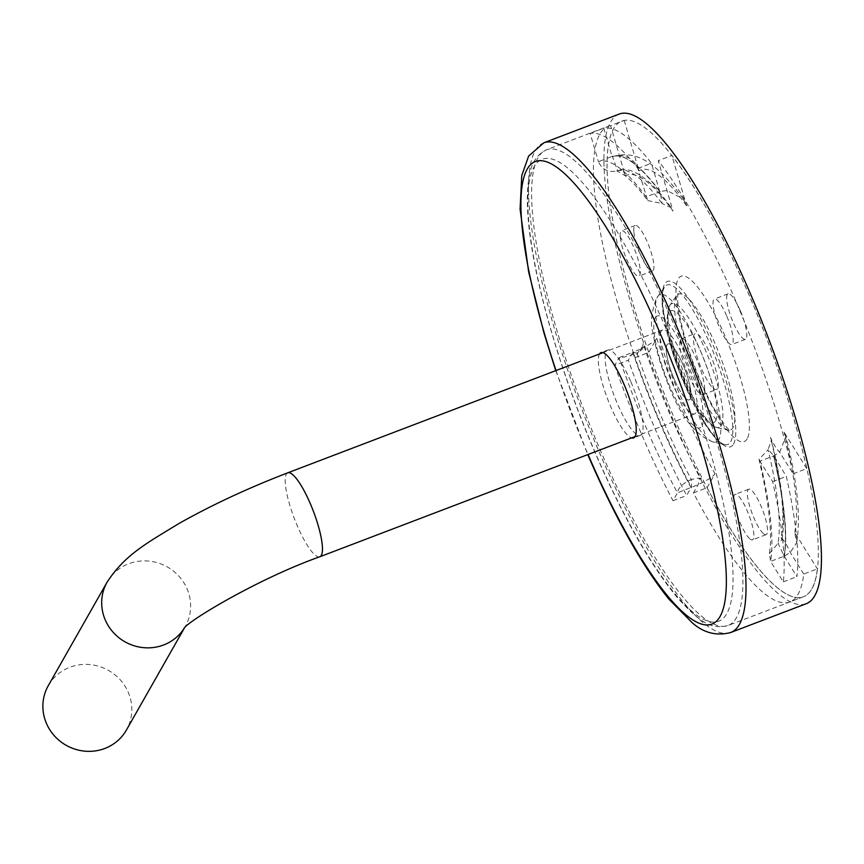 <?xml version="1.0" encoding="UTF-8"?>
<svg xmlns="http://www.w3.org/2000/svg" width="864" height="864" viewBox="0 0 864 864"><rect width="100%" height="100%" fill="white"/><g stroke="black" fill="none" stroke-linecap="round" stroke-linejoin="round"><path stroke-width="0.65" stroke-dasharray="4.32 3.24" d="M726.592 315.652A24.332 5.519 -110.9 0 0 714.442 299.02A24.332 5.519 -110.9 0 0 719.636 327.877A24.332 5.519 -110.9 0 0 731.786 344.498A24.332 5.519 -110.9 0 0 726.592 315.652M740.221 310.457A24.332 5.519 -110.9 0 0 728.071 293.825A24.332 5.519 -110.9 0 0 733.266 322.682A24.332 5.519 -110.9 0 0 745.416 339.304A24.332 5.519 -110.9 0 0 740.221 310.457M614.725 365.375A254.588 57.748 -110.9 0 0 642.254 435.866A254.588 57.748 -110.9 0 0 673.002 500.699L677.452 492.869A225.007 51.041 69.1 0 1 619.175 357.556L614.725 365.375L628.355 360.18A254.588 57.748 -110.9 0 0 655.884 430.672A254.588 57.748 -110.9 0 0 686.632 495.504L691.081 487.674A225.007 51.041 69.1 0 1 632.804 352.361L639.868 349.315L642.524 348.991L643.097 343.634A202.176 45.857 -110.9 0 0 701.374 478.948L699.656 478.159L698.144 484.639L693.446 492.901A254.588 57.748 -110.9 0 0 789.75 601.981A254.588 57.748 -110.9 0 0 803.736 574.063L817.366 568.868A254.588 57.748 -110.9 0 1 803.38 596.786A254.588 57.748 -110.9 0 0 749.034 294.926A254.588 57.748 -110.9 0 0 621.994 121.025A254.588 57.748 -110.9 0 0 648.799 352.393L635.17 357.588L639.868 349.315C649.274 344.866 654.89 341.237 656.726 338.44L648.799 352.393M674.33 379.415A29.948 6.793 69.1 0 1 667.937 343.904A29.948 6.793 69.1 0 1 682.884 364.37A29.948 6.793 69.1 0 1 689.278 399.881A29.948 6.793 69.1 0 1 674.33 379.415M687.96 374.22A29.948 6.793 69.1 0 1 681.566 338.71A29.948 6.793 69.1 0 1 696.514 359.176A29.948 6.793 69.1 0 1 702.907 394.686A29.948 6.793 69.1 0 1 687.96 374.22M620.309 237.449A24.332 5.519 -110.9 0 0 628.42 263.164A24.332 5.519 -110.9 0 0 638.917 276.167A24.332 5.519 -110.9 0 0 640.181 269.417A24.332 5.519 -110.9 0 0 632.081 243.691A24.332 5.519 -110.9 0 0 621.572 230.688A24.332 5.519 -110.9 0 0 620.309 237.449M633.938 232.243A24.332 5.519 -110.9 0 0 642.049 257.969A24.332 5.519 -110.9 0 0 652.547 270.972A24.332 5.519 -110.9 0 0 653.81 264.222A24.332 5.519 -110.9 0 0 645.7 238.496A24.332 5.519 -110.9 0 0 635.202 225.493A24.332 5.519 -110.9 0 0 633.938 232.243M750.265 539.212A24.332 5.519 -110.9 0 0 752.468 539.849A24.332 5.519 -110.9 0 0 750.352 518.994A24.332 5.519 -110.9 0 0 737.338 495.007A24.332 5.519 -110.9 0 0 735.134 494.37A24.332 5.519 -110.9 0 0 737.262 515.214A24.332 5.519 -110.9 0 0 750.265 539.212M763.895 534.006A24.332 5.519 -110.9 0 0 766.098 534.654A24.332 5.519 -110.9 0 0 763.981 513.799A24.332 5.519 -110.9 0 0 750.967 489.812A24.332 5.519 -110.9 0 0 748.764 489.175A24.332 5.519 -110.9 0 0 750.892 510.019A24.332 5.519 -110.9 0 0 763.895 534.006M693.446 492.901L707.076 487.706A254.588 57.748 -110.9 0 0 803.38 596.786L789.75 601.981M803.736 574.063L790.301 552.452C786.91 544.968 783.821 540.011 781.067 537.592A202.176 45.857 -110.9 0 0 770.44 437.335C773.712 444.593 776.79 449.55 779.684 452.207L793.12 473.818A254.588 57.748 -110.9 0 0 658.249 160.65L673.002 211.086A202.176 45.857 -110.9 0 0 625.342 176.008L610.6 125.582L624.218 120.388A254.588 57.748 -110.9 0 0 621.994 121.025A254.588 57.748 -110.9 0 0 676.328 422.874A254.588 57.748 -110.9 0 0 803.38 596.786L727.952 625.547A254.588 57.748 -110.9 0 0 673.618 323.687A254.588 57.748 -110.9 0 0 546.566 149.774A254.588 57.748 -110.9 0 0 600.912 451.634A254.588 57.748 -110.9 0 0 727.952 625.547C712.53 629.035 702.248 625.212 677.192 597.413C650.203 564.797 622.847 516.564 595.102 452.714C562.486 377.33 537.008 292.108 529.783 233.734C526.63 209.261 526.532 189.713 529.492 175.068C531.662 162.54 537.354 154.116 546.566 149.774L608.364 126.22A254.588 57.748 -110.9 0 0 635.17 357.588M610.6 125.582A254.588 57.748 -110.9 0 0 608.364 126.22M793.12 473.818L806.749 468.612A254.588 57.748 -110.9 0 0 671.879 155.455L658.249 160.65M707.076 487.706L715.003 473.753C713.178 476.55 707.551 480.179 698.144 484.639L677.452 492.869C678.154 487.847 682.776 483.376 691.319 479.477L691.47 487.447A224.64 50.954 69.1 0 1 633.193 352.134L636.93 353.182L640.246 350.968L643.097 343.634M624.218 120.388L638.971 170.813C635.828 161.233 629.284 156.114 619.337 155.455L612.047 156.46A225.007 51.041 69.1 0 1 659.707 191.527L666.997 190.523L683.251 198.925L686.632 205.88L671.879 155.455M806.749 468.612L784.069 432.14L785.916 436.45L779.684 452.207L773.593 455.954A225.007 51.041 69.1 0 1 784.21 556.2L790.301 552.452L796.694 542.57L794.686 532.386L817.366 568.868M770.44 437.335L771.379 440.057L768.128 449.723L773.766 455.566L786.305 476.41A254.588 57.748 -110.9 0 1 796.932 576.655L784.21 556.2L778.043 543.283L781.985 539.762L781.067 537.592M769.403 553.565L778.043 543.283A209.66 47.552 69.1 0 0 768.128 449.723L758.992 459.356C769.09 503.258 772.567 534.654 769.403 553.565L770.58 561.406L783.302 581.861A254.588 57.748 -110.9 0 0 772.675 481.604L759.964 461.149A225.007 51.041 69.1 0 1 770.58 561.406L784.21 556.2M783.302 581.861L796.932 576.655M772.675 481.604L786.305 476.41M758.992 459.356L759.964 461.149L773.593 455.954M625.342 176.008C624.478 171.504 621.896 169.765 617.609 170.77L612.49 156.697A224.64 50.954 69.1 0 1 612.738 156.6A224.64 50.954 69.1 0 1 660.15 191.765L662.094 203.504L671.112 207.695L673.002 211.086M659.707 191.527L651.445 163.253A254.588 57.748 -110.9 0 0 603.785 128.185L612.047 156.46L598.428 161.654C602.251 169.852 608.645 172.886 617.609 170.77A209.66 47.552 69.1 0 1 617.836 170.683L616.777 170.888L624.942 175.511C631.249 180.382 638.852 188.73 647.752 200.578L637.816 168.448A254.588 57.748 -110.9 0 0 590.155 133.38L598.428 161.654A225.007 51.041 69.1 0 1 646.088 196.722L660.15 191.765M647.752 200.578L662.094 203.504A209.66 47.552 69.1 0 0 617.836 170.683C628.657 164.894 650.808 177.898 671.112 207.695M637.816 168.448L651.445 163.253M590.155 133.38L603.785 128.185M701.374 478.948L698.263 478.17L691.319 479.477A209.66 47.552 69.1 0 1 636.93 353.182C628.052 356.368 622.134 357.826 619.175 357.556L633.193 352.134M632.923 352.264L628.355 360.18M673.002 500.699L686.632 495.504M717.52 388.562A29.948 6.793 69.1 0 1 716.537 389.491A29.948 6.793 69.1 0 1 700.531 366.498A29.948 6.793 69.1 0 1 694.213 334.433A29.948 6.793 69.1 0 1 695.196 333.515A29.948 6.793 69.1 0 1 711.202 356.508A29.948 6.793 69.1 0 1 717.52 388.562M690.271 398.952A29.948 6.793 69.1 0 1 689.278 399.881A29.948 6.793 69.1 0 1 673.272 376.888A29.948 6.793 69.1 0 1 666.954 344.833A29.948 6.793 69.1 0 1 667.937 343.904A29.948 6.793 69.1 0 1 683.942 366.898A29.948 6.793 69.1 0 1 690.271 398.952M48.287 685.66A44.928 43.006 -150.4 0 1 69.865 667.267A44.928 43.006 -150.4 0 1 120.236 679.817A44.928 43.006 -150.4 0 1 126.403 730.058M661.133 331.301A44.928 10.195 -110.9 0 0 670.604 379.382A44.928 10.195 -110.9 0 0 694.613 413.878A44.928 10.195 -110.9 0 0 696.092 412.484A44.928 10.195 -110.9 0 0 686.61 364.403A44.928 10.195 -110.9 0 0 662.602 329.918A44.928 10.195 -110.9 0 0 661.133 331.301M599.53 353.959A45.673 10.357 -110.9 0 0 610.762 406.75A45.673 10.357 -110.9 0 0 631.541 437.918M619.326 114.026A262.073 59.443 -110.9 0 0 675.259 424.764A262.073 59.443 -110.9 0 0 806.047 603.785M630.623 381.197A45.673 10.357 -110.9 0 0 607.835 349.996A45.673 10.357 -110.9 0 0 617.576 404.158A45.673 10.357 -110.9 0 0 640.375 435.359A45.673 10.357 -110.9 0 0 630.623 381.197M718.848 439.538A78.894 17.896 69.1 0 1 713.491 442.109A78.894 17.896 69.1 0 1 671.954 376.013A78.894 17.896 69.1 0 1 657.45 296.968A78.894 17.896 69.1 0 1 657.893 296.276A78.894 17.896 69.1 0 1 699.991 349.78A78.894 17.896 69.1 0 1 718.848 439.538M655.301 317.779A59.886 13.586 -110.9 0 0 670.054 386.942A59.886 13.586 -110.9 0 0 701.914 426.006A59.886 13.586 -110.9 0 0 687.161 356.843A59.886 13.586 -110.9 0 0 655.301 317.779M733.504 444.085A88.517 20.077 -110.9 0 0 711.698 341.852A88.517 20.077 -110.9 0 0 664.61 284.116A88.517 20.077 -110.9 0 0 686.416 386.338A88.517 20.077 -110.9 0 0 733.504 444.085M730.674 441.828A85.352 19.364 -110.9 0 0 710.273 344.714A85.352 19.364 -110.9 0 0 664.729 286.837A85.352 19.364 -110.9 0 0 664.254 287.582A85.352 19.364 -110.9 0 0 679.946 373.097A85.352 19.364 -110.9 0 0 724.885 444.604A85.352 19.364 -110.9 0 0 730.674 441.828M715.543 420.811A59.886 13.586 -110.9 0 0 700.79 351.648A59.886 13.586 -110.9 0 0 668.93 312.584A59.886 13.586 -110.9 0 0 683.683 381.748A59.886 13.586 -110.9 0 0 715.543 420.811M669.643 305.651A66.226 15.023 69.1 0 1 670.021 305.068A66.226 15.023 69.1 0 1 705.359 349.974A66.226 15.023 69.1 0 1 721.192 425.326A66.226 15.023 69.1 0 1 716.688 427.475A66.226 15.023 69.1 0 1 681.826 371.995A66.226 15.023 69.1 0 1 669.643 305.651M676.447 296.255A72.684 16.481 -110.9 0 0 689.818 369.079A72.684 16.481 -110.9 0 0 728.082 429.97A72.684 16.481 -110.9 0 0 733.018 427.604A72.684 16.481 -110.9 0 0 715.64 344.909A72.684 16.481 -110.9 0 0 676.858 295.618A72.684 16.481 -110.9 0 0 676.447 296.255M747.133 438.88A88.517 20.077 69.1 0 1 700.045 381.143A88.517 20.077 69.1 0 1 678.24 278.921A88.517 20.077 69.1 0 1 725.328 336.658A88.517 20.077 69.1 0 1 747.133 438.88M656.726 338.44A202.176 45.857 -110.9 0 0 715.003 473.753M686.632 205.88A202.176 45.857 -110.9 0 0 638.971 170.813M794.686 532.386A202.176 45.857 -110.9 0 0 784.069 432.14M773.766 455.566A224.64 50.954 69.1 0 1 784.382 555.811M107.093 582.174A44.928 43.006 -150.4 0 1 128.671 563.782A44.928 43.006 -150.4 0 1 187.045 588.784A44.928 43.006 -150.4 0 1 185.22 626.573A44.928 43.006 -150.4 0 1 184.097 628.42M287.82 472.802A44.928 10.195 -110.9 0 0 286.34 474.185A44.928 10.195 -110.9 0 0 297.41 526.068A44.928 10.195 -110.9 0 0 319.831 556.762M543.899 142.776A262.073 59.443 -110.9 0 0 599.832 453.514A262.073 59.443 -110.9 0 0 730.62 632.534M665.777 328.093A247.363 56.106 -110.9 0 0 534.19 166.741A247.363 56.106 -110.9 0 0 595.134 452.412A247.363 56.106 -110.9 0 0 726.71 613.764A247.363 56.106 -110.9 0 0 665.777 328.093M556.027 370.548A247.612 56.171 -110.9 0 0 588.038 454.507M728.071 293.825L714.442 299.02M713.491 442.109C694.44 435.283 678.456 413.716 665.55 377.406C659.372 361.228 655.182 346.302 652.979 332.618C650.171 324.173 651.251 312.93 656.219 298.879L664.459 287.269C650.797 305.338 701.428 440.251 724.885 444.604L713.491 442.109M669.233 306.288L678.024 293.458C678.251 295.261 676.015 294.365 680.033 317.628C682.906 332.003 687.604 347.879 694.138 365.245C700.996 383.184 708.275 398.671 715.964 411.707C728.309 431.482 729.443 429.408 730.393 430.801L716.688 427.475C710.597 426.47 703.566 419.288 695.585 405.918L679.19 371.164C667.818 342.414 664.502 320.792 669.233 306.288M681.566 338.71L695.196 333.515M652.547 270.972L638.917 276.167M766.098 534.654L752.468 539.849M748.764 489.175L735.134 494.37M635.202 225.493L621.572 230.688M683.251 198.925C655.204 161.093 636.012 150.001 612.738 156.6C623.7 152.96 639.382 164.646 659.772 191.646M796.694 542.57C800.852 516.726 797.267 481.356 785.916 436.45M784.177 556.038C787.612 533.93 784.069 500.537 773.561 455.879M781.985 539.762C785.786 517.288 782.244 484.045 771.379 440.057M702.907 394.686L716.537 389.491M640.246 350.968L642.524 348.991M698.263 478.17L699.656 478.159M745.416 339.304L731.786 344.498M184.259 628.258L183.73 628.83M694.613 413.878L635.029 436.59M662.602 329.918L603.029 352.631M607.835 349.996L601.009 352.598M640.375 435.359L633.56 437.951M555.757 370.656L587.768 454.615"/><path stroke-width="1.3" d="M184.259 628.258L126.403 730.058A44.928 43.006 -150.4 0 1 104.825 748.462A44.928 43.006 -150.4 0 1 54.454 735.901A44.928 43.006 -150.4 0 1 48.287 685.66L107.093 582.174A44.928 43.006 -150.4 0 0 105.268 619.963A44.928 43.006 -150.4 0 0 163.642 644.965A44.928 43.006 -150.4 0 0 184.097 628.42M631.541 437.918A45.673 10.357 -110.9 0 0 633.56 437.951A45.673 10.357 -110.9 0 0 623.808 383.8A45.673 10.357 -110.9 0 0 601.009 352.598A45.673 10.357 -110.9 0 0 599.53 353.959M543.899 142.776A262.073 59.443 -110.9 0 1 674.687 321.797A262.073 59.443 -110.9 0 1 730.62 632.534L806.047 603.785A262.073 59.443 -110.9 0 0 750.103 293.047A262.073 59.443 -110.9 0 0 619.326 114.026L543.899 142.776L528.638 156.028L521.77 175.532L520.085 209.153L528.638 271.868L544.05 333.31L555.757 370.656M183.73 628.83L183.73 628.83C186.311 621.832 258.919 578.275 319.831 556.762A44.928 10.195 -110.9 0 0 321.311 555.379A44.928 10.195 -110.9 0 0 310.241 503.496A44.928 10.195 -110.9 0 0 287.82 472.802C248.584 487.868 212.49 504.662 179.55 523.174C146.405 543.359 125.161 554.591 107.093 582.174M588.038 454.507A247.612 56.171 -110.9 0 0 588.287 455.069A247.612 56.171 -110.9 0 0 720.004 616.594A247.612 56.171 -110.9 0 0 659.005 330.631A247.612 56.171 -110.9 0 0 535.367 161.503A247.612 56.171 -110.9 0 0 556.027 370.548M635.029 436.59L319.831 556.762M603.029 352.631L287.82 472.802M730.62 632.534C716.548 636.174 703.771 632.945 692.302 622.836L668.66 598.871C641.866 565.294 615.06 517.568 588.222 455.674L587.768 454.615"/></g></svg>
